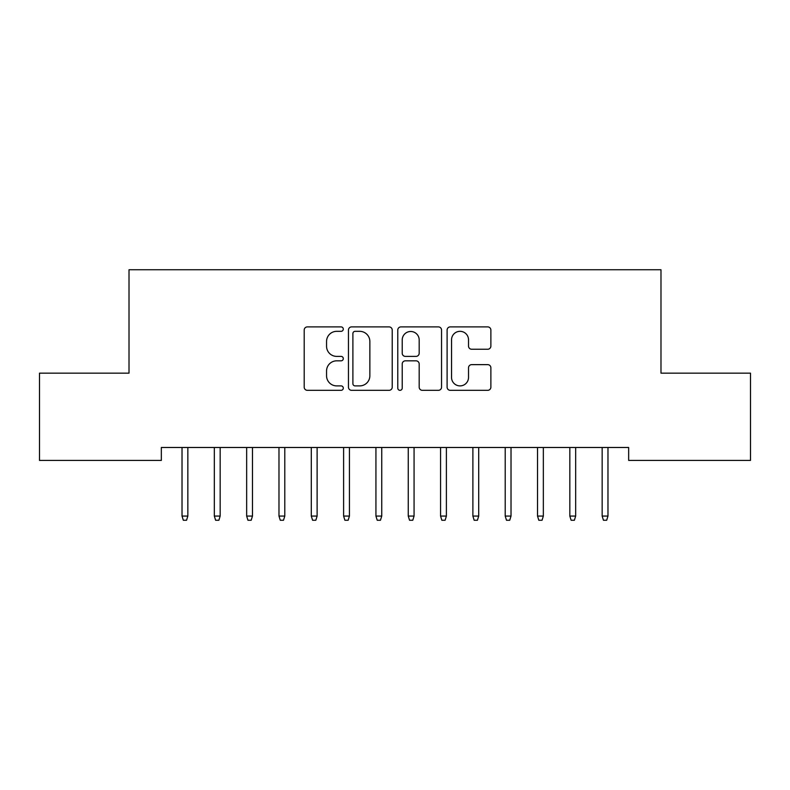 <?xml version="1.0" encoding="UTF-8"?>
<svg xmlns="http://www.w3.org/2000/svg" width="790" height="790" viewBox="0 0 790 790"><rect width="100%" height="100%" fill="white"/><g stroke="black" fill="none" stroke-linecap="round" stroke-linejoin="round"><path stroke-width="1.19" d="M343.295 329.104A2.222 2.222 0 0 0 341.073 326.892L307.369 326.892A3.17 3.17 0 0 0 304.199 330.062L304.199 387.159A3.17 3.17 0 0 0 307.369 390.329L341.073 390.329A2.222 2.222 0 0 0 343.295 388.107A2.222 2.222 0 0 0 341.073 385.895L336.708 385.895A10.152 10.152 0 0 1 326.556 375.744L326.556 370.984A10.152 10.152 0 0 1 336.708 360.832L341.073 360.832A2.222 2.222 0 0 0 343.295 358.611A2.222 2.222 0 0 0 341.073 356.389L336.708 356.389A10.152 10.152 0 0 1 326.556 346.237L326.556 341.478A10.152 10.152 0 0 1 336.708 331.326L341.073 331.326A2.222 2.222 0 0 0 343.295 329.104M487.707 349.249A3.17 3.17 0 0 0 490.876 346.079L490.876 330.062A3.17 3.17 0 0 0 487.707 326.892L450.28 326.892A3.17 3.17 0 0 0 447.101 330.062L447.101 387.159A3.17 3.17 0 0 0 450.28 390.329L487.707 390.329A3.17 3.17 0 0 0 490.876 387.159L490.876 367.814A3.17 3.17 0 0 0 487.707 364.634L471.689 364.634A3.17 3.17 0 0 0 468.519 367.814L468.519 377.403A8.483 8.483 0 0 1 460.027 385.895A8.483 8.483 0 0 1 451.544 377.403L451.544 339.819A8.483 8.483 0 0 1 460.027 331.326A8.483 8.483 0 0 1 468.519 339.819L468.519 346.079A3.17 3.17 0 0 0 471.689 349.249L487.707 349.249M628.662 447.486L161.338 447.486L161.338 460.412L39.5 460.412L39.5 373.156L129.017 373.156L129.017 269.736L660.983 269.736L660.983 373.156L750.5 373.156L750.5 460.412L628.662 460.412L628.662 447.486M392.225 330.062A3.17 3.17 0 0 0 389.055 326.892L351.619 326.892A3.17 3.17 0 0 0 348.449 330.062L348.449 387.159A3.17 3.17 0 0 0 351.619 390.329L389.055 390.329A3.17 3.17 0 0 0 392.225 387.159L392.225 330.062M400.945 326.892L438.381 326.892A3.17 3.17 0 0 1 441.551 330.062L441.551 387.159A3.17 3.17 0 0 1 438.381 390.329L422.364 390.329A3.17 3.17 0 0 1 419.184 387.159L419.184 364.002A3.17 3.17 0 0 0 416.014 360.832L405.389 360.832A3.17 3.17 0 0 0 402.219 364.002L402.219 388.107A2.222 2.222 0 0 1 399.997 390.329A2.222 2.222 0 0 1 397.775 388.107L397.775 330.062A3.17 3.17 0 0 1 400.945 326.892M355.105 331.326A2.222 2.222 0 0 0 352.893 333.548L352.893 383.673A2.222 2.222 0 0 0 355.105 385.895L359.707 385.895A10.152 10.152 0 0 0 369.858 375.744L369.858 341.478A10.152 10.152 0 0 0 359.707 331.326L355.105 331.326M419.184 339.976A8.483 8.483 0 0 0 410.701 331.484A8.483 8.483 0 0 0 402.219 339.976L402.219 353.219A3.17 3.17 0 0 0 405.389 356.389L416.014 356.389A3.17 3.17 0 0 0 419.184 353.219L419.184 339.976M182.026 516.067L183.32 520.264L186.549 520.264L187.842 516.067L182.026 516.067L182.026 447.486M187.842 516.067L187.842 447.486M214.337 516.067L215.631 520.264L218.869 520.264L220.163 516.067L214.337 516.067L214.337 447.486M220.163 516.067L220.163 447.486M246.658 516.067L247.951 520.264L251.181 520.264L252.474 516.067L246.658 516.067L246.658 447.486M252.474 516.067L252.474 447.486M278.979 516.067L280.272 520.264L283.501 520.264L284.795 516.067L278.979 516.067L278.979 447.486M284.795 516.067L284.795 447.486M311.3 516.067L312.593 520.264L315.822 520.264L317.116 516.067L311.3 516.067L311.3 447.486M317.116 516.067L317.116 447.486M343.611 516.067L344.904 520.264L348.143 520.264L349.427 516.067L343.611 516.067L343.611 447.486M349.427 516.067L349.427 447.486M375.931 516.067L377.225 520.264L380.454 520.264L381.748 516.067L375.931 516.067L375.931 447.486M381.748 516.067L381.748 447.486M408.252 516.067L409.546 520.264L412.775 520.264L414.069 516.067L408.252 516.067L408.252 447.486M414.069 516.067L414.069 447.486M440.573 516.067L441.857 520.264L445.096 520.264L446.39 516.067L440.573 516.067L440.573 447.486M446.39 516.067L446.39 447.486M472.884 516.067L474.178 520.264L477.407 520.264L478.701 516.067L472.884 516.067L472.884 447.486M478.701 516.067L478.701 447.486M505.205 516.067L506.499 520.264L509.728 520.264L511.021 516.067L505.205 516.067L505.205 447.486M511.021 516.067L511.021 447.486M537.526 516.067L538.82 520.264L542.049 520.264L543.342 516.067L537.526 516.067L537.526 447.486M543.342 516.067L543.342 447.486M569.837 516.067L571.13 520.264L574.37 520.264L575.663 516.067L569.837 516.067L569.837 447.486M575.663 516.067L575.663 447.486M602.158 516.067L603.451 520.264L606.681 520.264L607.974 516.067L602.158 516.067L602.158 447.486M607.974 516.067L607.974 447.486"/></g></svg>
